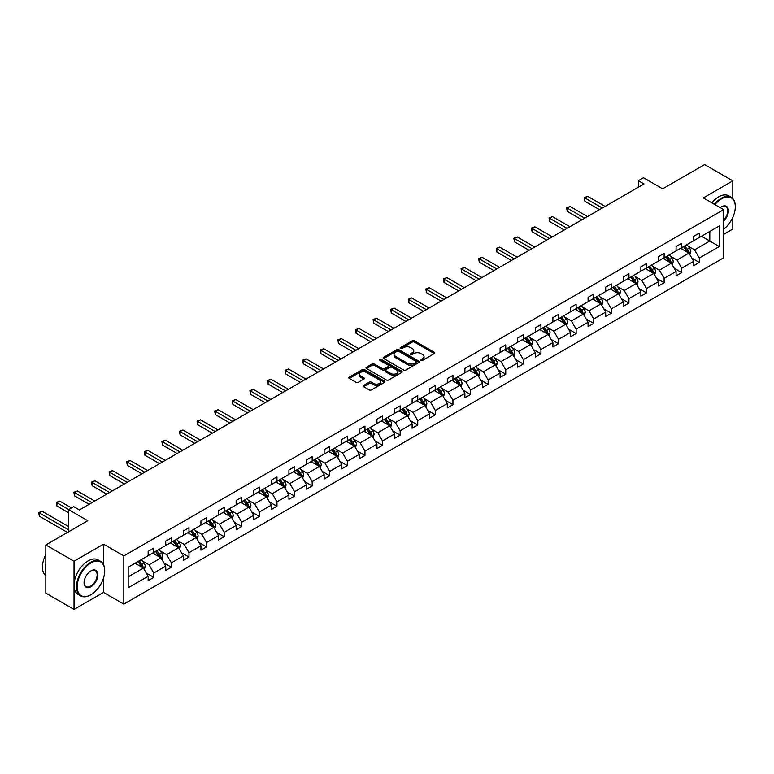 <?xml version="1.0" encoding="UTF-8"?>
<svg xmlns="http://www.w3.org/2000/svg" width="774" height="774" viewBox="0 0 774 774"><rect width="100%" height="100%" fill="white"/><g stroke="black" fill="none" stroke-linecap="round" stroke-linejoin="round"><path stroke-width="1.16" d="M421.056 360.384A1.093 0.629 0 0 0 422.604 360.384L434.369 353.592A1.567 0.9 0 0 0 434.824 352.954A1.567 0.9 0 0 0 434.369 352.315L414.438 340.802A1.567 0.9 0 0 0 412.223 340.802L400.458 347.594A1.093 0.629 0 0 0 402.006 348.493L403.535 347.613A5.012 2.893 0 0 1 410.617 347.613L412.281 348.571A5.012 2.893 0 0 1 413.751 350.612A5.012 2.893 0 0 1 412.281 352.663L410.752 353.544A1.093 0.629 0 0 0 412.31 354.434L413.829 353.554A5.012 2.893 0 0 1 420.911 353.554L422.575 354.511A5.012 2.893 0 0 1 424.046 356.562A5.012 2.893 0 0 1 422.575 358.604L421.056 359.484A1.093 0.629 0 0 0 421.056 360.384L421.056 359.484M732.814 198.608L732.814 180.874L704.621 164.591L662.65 188.817L643.475 177.739L638.347 180.71L638.347 187.221M723.622 234.377L732.814 229.065L732.814 217.33M103.532 564.614L103.532 544.19L74.033 561.218L74.033 609.409L45.83 593.126L45.83 544.935L87.791 520.709L68.615 509.64L68.615 531.777M74.033 561.218L45.83 544.935M363.616 385.423A1.567 0.9 0 0 0 363.151 386.062A1.567 0.9 0 0 0 363.616 386.7L369.208 389.932A1.567 0.9 0 0 0 371.423 389.932L384.484 382.385A1.567 0.9 0 0 0 384.949 381.746A1.567 0.9 0 0 0 384.484 381.108L364.554 369.604A1.567 0.9 0 0 0 362.338 369.604L349.277 377.151A1.567 0.9 0 0 0 348.813 377.789A1.567 0.9 0 0 0 349.277 378.428L356.03 382.327A1.567 0.9 0 0 0 358.246 382.327L363.838 379.096A1.567 0.9 0 0 0 364.293 378.457A1.567 0.9 0 0 0 363.838 377.818L360.491 375.883A4.189 2.419 0 0 1 359.262 374.171A4.189 2.419 0 0 1 361.845 371.936A4.189 2.419 0 0 1 366.412 372.468L379.531 380.044A4.189 2.419 0 0 1 380.76 381.746A4.189 2.419 0 0 1 378.176 383.981A4.189 2.419 0 0 1 373.61 383.459L371.423 382.201A1.567 0.9 0 0 0 369.208 382.201L363.616 385.423L363.616 386.7L369.208 383.498L369.208 382.201M68.615 509.64L73.753 506.67L79.393 509.931L643.987 183.96L638.347 180.71M103.532 544.19L123.83 555.906L723.622 209.628L723.622 257.819L123.83 604.107L123.83 555.906M732.814 180.874L703.324 197.902L723.622 209.628M403.641 370.049A1.567 0.9 0 0 0 405.857 370.049L418.918 362.503A1.567 0.9 0 0 0 419.382 361.864A1.567 0.9 0 0 0 418.918 361.226L398.987 349.722A1.567 0.9 0 0 0 396.781 349.722L383.711 357.269A1.567 0.9 0 0 0 383.256 357.907A1.567 0.9 0 0 0 383.711 358.546L403.641 370.049M380.334 360.616A1.093 0.629 0 0 1 381.437 360.771L401.687 372.458L388.635 379.995A1.567 0.9 0 0 1 386.419 379.995L366.489 368.482L366.489 367.205A1.567 0.9 0 0 0 366.034 367.844A1.567 0.9 0 0 0 366.489 368.482M366.489 367.205L372.081 363.974A1.567 0.9 0 0 1 374.297 363.974L382.385 368.647A1.567 0.9 0 0 0 384.601 368.647L388.306 366.499A1.567 0.9 0 0 0 388.761 365.86A1.567 0.9 0 0 0 388.306 365.222L379.889 360.365A1.093 0.629 0 0 1 381.437 359.475L401.706 371.172A1.567 0.9 0 0 1 402.161 371.81A1.567 0.9 0 0 1 401.706 372.449L401.706 371.172M128.174 567.207L148.144 555.684L148.144 551.32L153.784 548.06L153.784 552.423L165.742 545.525L165.742 541.161L171.383 537.901L171.383 542.264L183.341 535.366L183.341 530.993L188.982 527.742L188.982 532.106L200.94 525.198L200.94 520.834L206.581 517.583L206.581 521.947L218.539 515.039L218.539 510.676L224.179 507.425L224.179 511.788L236.138 504.88L236.138 500.517L241.778 497.266L241.778 501.629L253.727 494.721L253.727 490.358L259.367 487.098L259.367 491.461L271.326 484.563L271.326 480.199L276.966 476.939L276.966 481.302L288.925 474.404L288.925 470.041L294.565 466.78L294.565 471.143L306.523 464.245L306.523 459.882L312.164 456.621L312.164 460.985L324.122 454.086L324.122 449.713L329.763 446.463L329.763 450.826L341.721 443.918L341.721 439.555L347.362 436.304L347.362 440.667L359.32 433.759L359.32 429.396L364.96 426.145L364.96 430.508L376.919 423.601L376.919 419.237L382.559 415.986L382.559 420.35L394.517 413.442L394.517 409.078L400.158 405.818L400.158 410.181L412.107 403.283L412.107 398.92L417.747 395.659L417.747 400.023L429.705 393.124L429.705 388.761L435.346 385.5L435.346 389.864L447.304 382.966L447.304 378.602L452.945 375.342L452.945 379.705L464.903 372.807L464.903 368.434L470.544 365.183L470.544 369.546L482.502 362.638L482.502 358.275L488.142 355.024L488.142 359.388L500.101 352.48L500.101 348.116L505.741 344.865L505.741 349.229L517.7 342.321L517.7 337.957L523.34 334.707L523.34 339.07L535.298 332.162L535.298 327.799L540.939 324.538L540.939 328.902L552.897 322.003L552.897 317.64L558.528 314.379L558.528 318.743L570.486 311.845L570.486 307.481L576.127 304.221L576.127 308.584L588.085 301.686L588.085 297.322L593.726 294.062L593.726 298.425L605.684 291.517L605.684 287.154L611.325 283.903L611.325 288.267L623.283 281.359L623.283 276.995L628.923 273.744L628.923 278.108L640.882 271.2L640.882 266.837L646.522 263.586L646.522 267.949L658.481 261.041L658.481 256.678L664.121 253.427L664.121 257.79L676.079 250.882L676.079 246.519L681.72 243.259L681.72 247.622L693.678 240.724L693.678 236.36L699.319 233.1L699.319 237.463L719.278 225.94L719.278 246.519L699.319 258.042L699.319 262.415L693.678 265.666L693.678 261.302L681.72 268.21L681.72 272.574L676.079 275.825L676.079 271.461L664.121 278.369L664.121 282.733L658.481 285.983L658.481 281.62L646.522 288.528L646.522 292.891L640.882 296.142L640.882 291.779L628.923 298.687L628.923 303.05L623.283 306.311L623.283 301.947L611.325 308.845L611.325 313.209L605.684 316.469L605.684 312.106L593.726 319.004L593.726 323.368L588.085 326.628L588.085 322.265L576.127 329.163L576.127 333.526L570.486 336.787L570.486 332.423L558.528 339.331L558.528 343.695L552.897 346.946L552.897 342.582L540.939 349.49L540.939 353.853L535.298 357.104L535.298 352.741L523.34 359.649L523.34 364.012L517.7 367.263L517.7 362.9L505.741 369.808L505.741 374.171L500.101 377.422L500.101 373.058L488.142 379.966L488.142 384.33L482.502 387.59L482.502 383.227L470.544 390.125L470.544 394.488L464.903 397.749L464.903 393.386L452.945 400.284L452.945 404.647L447.304 407.908L447.304 403.544L435.346 410.443L435.346 414.806L429.705 418.066L429.705 413.703L417.747 420.611L417.747 424.974L412.107 428.225L412.107 423.862L400.158 430.77L400.158 435.133L394.517 438.384L394.517 434.021L382.559 440.928L382.559 445.292L376.919 448.543L376.919 444.179L364.96 451.087L364.96 455.451L359.32 458.701L359.32 454.338L347.362 461.246L347.362 465.609L341.721 468.87L341.721 464.506L329.763 471.405L329.763 475.768L324.122 479.029L324.122 474.665L312.164 481.563L312.164 485.927L306.523 489.187L306.523 484.824L294.565 491.722L294.565 496.086L288.925 499.346L288.925 494.983L276.966 501.891L276.966 506.254L271.326 509.505L271.326 505.141L259.367 512.049L259.367 516.413L253.727 519.664L253.727 515.3L241.778 522.208L241.778 526.572L236.138 529.822L236.138 525.459L224.179 532.367L224.179 536.73L218.539 539.981L218.539 535.618L206.581 542.526L206.581 546.889L200.94 550.15L200.94 545.786L188.982 552.684L188.982 557.048L183.341 560.308L183.341 555.945L171.383 562.843L171.383 567.207L165.742 570.467L165.742 566.104L153.784 573.002L153.784 577.365L148.144 580.626L148.144 576.262L128.174 587.785L128.174 567.207M152.652 553.081L161.002 557.899L149.043 564.797L142.522 561.034M149.043 564.797L153.784 573.002M161.002 557.899L165.742 566.104M148.144 554.639L149.043 555.161L153.784 552.423M170.251 542.913L178.601 547.74L166.642 554.639L160.112 550.865M166.642 554.639L171.383 562.843M178.601 547.74L183.341 555.945M165.742 544.48L166.642 545.002L171.383 542.264M187.85 532.754L196.199 537.572L184.241 544.48L177.71 540.707M184.241 544.48L188.982 552.684M196.199 537.572L200.94 545.786M183.341 534.321L184.241 534.844L188.982 532.106M205.449 522.595L213.798 527.413L201.84 534.321L195.309 530.548M201.84 534.321L206.581 542.526M213.798 527.413L218.539 535.618M200.94 524.162L201.84 524.685L206.581 521.947M223.047 512.436L231.397 517.255L219.439 524.162L212.908 520.389M219.439 524.162L224.179 532.367M231.397 517.255L236.138 525.459M218.539 514.004L219.439 514.516L224.179 511.788M240.646 502.278L248.996 507.096L237.037 514.004L230.507 510.23M237.037 514.004L241.778 522.208M248.996 507.096L253.727 515.3M236.138 503.835L237.037 504.358L241.778 501.629M258.245 492.119L266.595 496.937L254.636 503.835L248.106 500.072M254.636 503.835L259.367 512.049M266.595 496.937L271.326 505.141M253.727 493.677L254.636 494.199L259.367 491.461M275.844 481.96L284.184 486.778L272.235 493.677L265.705 489.913M272.235 493.677L276.966 501.891M284.184 486.778L288.925 494.983M271.326 483.518L272.235 484.04L276.966 481.302M293.443 471.801L301.783 476.62L289.824 483.518L283.303 479.754M289.824 483.518L294.565 491.722M301.783 476.62L306.523 484.824M288.925 473.359L289.824 473.882L294.565 471.143M311.032 461.633L319.381 466.461L307.423 473.359L300.902 469.586M307.423 473.359L312.164 481.563M319.381 466.461L324.122 474.665M306.523 463.2L307.423 463.723L312.164 460.985M328.631 451.474L336.98 456.292L325.022 463.2L318.491 459.427M325.022 463.2L329.763 471.405M336.98 456.292L341.721 464.506M324.122 453.042L325.022 453.564L329.763 450.826M346.23 441.315L354.579 446.134L342.621 453.042L336.09 449.268M342.621 453.042L347.362 461.246M354.579 446.134L359.32 454.338M341.721 442.883L342.621 443.405L347.362 440.667M363.828 431.157L372.178 435.975L360.22 442.883L353.689 439.11M360.22 442.883L364.96 451.087M372.178 435.975L376.919 444.179M359.32 432.724L360.22 433.237L364.96 430.508M381.427 420.998L389.777 425.816L377.818 432.724L371.288 428.951M377.818 432.724L382.559 440.928M389.777 425.816L394.517 434.021M376.919 422.556L377.818 423.078L382.559 420.35M399.026 410.839L407.376 415.657L395.417 422.556L388.887 418.792M395.417 422.556L400.158 430.77M407.376 415.657L412.107 423.862M394.517 412.397L395.417 412.919L400.158 410.181M416.625 400.68L424.974 405.499L413.016 412.397L406.485 408.633M413.016 412.397L417.747 420.611M424.974 405.499L429.705 413.703M412.107 402.238L413.016 402.761L417.747 400.023M434.224 390.522L442.564 395.34L430.615 402.238L424.084 398.475M430.615 402.238L435.346 410.443M442.564 395.34L447.304 403.544M429.705 392.079L430.615 392.602L435.346 389.864M451.822 380.353L460.162 385.181L448.204 392.079L441.683 388.306M448.204 392.079L452.945 400.284M460.162 385.181L464.903 393.386M447.304 381.921L448.204 382.443L452.945 379.705M469.412 370.195L477.761 375.013L465.803 381.921L459.272 378.147M465.803 381.921L470.544 390.125M477.761 375.013L482.502 383.227M464.903 371.762L465.803 372.284L470.544 369.546M487.01 360.036L495.36 364.854L483.402 371.762L476.871 367.989M483.402 371.762L488.142 379.966M495.36 364.854L500.101 373.058M482.502 361.603L483.402 362.126L488.142 359.388M504.609 349.877L512.959 354.695L501.001 361.603L494.47 357.83M501.001 361.603L505.741 369.808M512.959 354.695L517.7 362.9M500.101 351.444L501.001 351.957L505.741 349.229M522.208 339.718L530.558 344.536L518.599 351.444L512.069 347.671M518.599 351.444L523.34 359.649M530.558 344.536L535.298 352.741M517.7 341.276L518.599 341.798L523.34 339.07M539.807 329.56L548.156 334.378L536.198 341.276L529.668 337.512M536.198 341.276L540.939 349.49M548.156 334.378L552.897 342.582M535.298 331.117L536.198 331.64L540.939 328.902M557.406 319.401L565.755 324.219L553.797 331.117L547.266 327.354M553.797 331.117L558.528 339.331M565.755 324.219L570.486 332.423M552.897 320.958L553.797 321.481L558.528 318.743M575.005 309.232L583.354 314.06L571.396 320.958L564.865 317.195M571.396 320.958L576.127 329.163M583.354 314.06L588.085 322.265M570.486 310.8L571.396 311.322L576.127 308.584M592.603 299.074L600.943 303.901L588.995 310.8L582.464 307.026M588.995 310.8L593.726 319.004M600.943 303.901L605.684 312.106M588.085 300.641L588.995 301.163L593.726 298.425M610.202 288.915L618.542 293.733L606.584 300.641L600.063 296.868M606.584 300.641L611.325 308.845M618.542 293.733L623.283 301.947M605.684 290.482L606.584 291.005L611.325 288.267M627.791 278.756L636.141 283.574L624.183 290.482L617.652 286.709M624.183 290.482L628.923 298.687M636.141 283.574L640.882 291.779M623.283 280.323L624.183 280.846L628.923 278.108M645.39 268.597L653.74 273.416L641.781 280.323L635.251 276.55M641.781 280.323L646.522 288.528M653.74 273.416L658.481 281.62M640.882 270.165L641.781 270.677L646.522 267.949M662.989 258.439L671.339 263.257L659.38 270.165L652.85 266.391M659.38 270.165L664.121 278.369M671.339 263.257L676.079 271.461M658.481 259.996L659.38 260.519L664.121 257.79M680.588 248.28L688.937 253.098L676.979 259.996L670.448 256.233M676.979 259.996L681.72 268.21M688.937 253.098L693.678 261.302M676.079 249.838L676.979 250.36L681.72 247.622M701.457 236.225L709.806 241.053L694.578 249.838L688.047 246.074M694.578 249.838L699.319 258.042M719.278 246.519L709.806 241.053L709.806 231.407L719.278 225.94M74.033 609.409L103.532 592.381L123.83 604.107M693.678 239.679L694.578 240.201L699.319 237.463M128.174 576.853L143.403 568.058L135.063 563.24M143.403 568.058L148.144 576.262M691.811 258.081L699.319 262.415M674.212 268.239L681.72 272.574M656.613 278.398L664.121 282.733M639.024 288.557L646.522 292.891M621.425 298.716L628.923 303.05M603.826 308.884L611.325 313.209M586.228 319.043L593.726 323.368M568.629 329.202L576.127 333.526M551.03 339.36L558.528 343.695M533.431 349.519L540.939 353.853M515.832 359.678L523.34 364.012M498.233 369.837L505.741 374.171M480.644 379.995L488.142 384.33M463.046 390.164L470.544 394.488M445.447 400.322L452.945 404.647M427.848 410.481L435.346 414.806M410.249 420.64L417.747 424.974M392.65 430.799L400.158 435.133M375.051 440.957L382.559 445.292M357.453 451.116L364.96 455.451M339.854 461.275L347.362 465.609M322.265 471.443L329.763 475.768M304.666 481.602L312.164 485.927M287.067 491.761L294.565 496.086M269.468 501.92L276.966 506.254M251.869 512.078L259.367 516.413M234.27 522.237L241.778 526.572M216.672 532.396L224.179 536.73M199.073 542.555L206.581 546.889M181.474 552.723L188.982 557.048M163.885 562.882L171.383 567.207M146.286 573.041L153.784 577.365M103.532 592.381L103.532 577.994M421.491 360.539L422.575 359.91A5.012 2.893 0 0 0 424.046 357.869L424.046 356.562M413.751 350.612L413.751 351.918A5.012 2.893 0 0 1 412.281 353.96L411.197 354.589M434.349 353.602L414.438 342.108A1.567 0.9 0 0 0 412.223 342.108L400.893 348.648M418.898 362.522L398.987 351.028A1.567 0.9 0 0 0 396.781 351.028L383.73 358.556L383.711 357.269M416.151 362.319A1.093 0.629 0 0 0 416.151 361.419L398.658 351.319A1.093 0.629 0 0 0 397.11 351.319L395.504 352.247A5.012 2.893 0 0 0 394.034 354.289A5.012 2.893 0 0 0 395.504 356.34L407.463 363.238A5.012 2.893 0 0 0 414.545 363.238L416.151 362.319L416.151 363.616A1.093 0.629 0 0 0 416.48 363.17L416.48 361.864M394.034 354.289L394.034 355.595A5.012 2.893 0 0 0 395.504 357.636L395.504 356.34M416.151 363.616L414.545 364.544A5.012 2.893 0 0 1 407.463 364.544L395.504 357.636M366.518 368.492L372.081 365.28L372.081 363.974M388.761 365.86L388.761 367.166A1.567 0.9 0 0 1 388.306 367.805L384.601 369.943A1.567 0.9 0 0 1 382.385 369.943L374.297 365.28A1.567 0.9 0 0 0 372.081 365.28M390.773 373.484A4.189 2.419 0 0 0 395.34 374.006A4.189 2.419 0 0 0 397.923 371.772A4.189 2.419 0 0 0 396.694 370.069L392.07 367.398A1.567 0.9 0 0 0 389.854 367.398L386.149 369.537A1.567 0.9 0 0 0 385.684 370.175A1.567 0.9 0 0 0 386.149 370.814L390.773 373.484L390.773 374.79A4.189 2.419 0 0 0 395.34 375.313A4.189 2.419 0 0 0 397.923 373.078L397.923 371.772M385.684 370.175L385.684 371.481A1.567 0.9 0 0 0 386.149 372.12L386.149 370.814M390.773 374.79L386.149 372.12M380.76 381.746L380.76 383.053A4.189 2.419 0 0 1 378.176 385.288A4.189 2.419 0 0 1 373.61 384.765L371.423 383.498A1.567 0.9 0 0 0 369.208 383.498M359.262 374.171L359.262 375.477A4.189 2.419 0 0 0 360.491 377.19L360.491 375.883M363.838 377.818L363.838 379.096L360.491 377.19M384.484 381.108L384.484 382.385L364.554 370.901A1.567 0.9 0 0 0 362.338 370.901L349.297 378.438M689.798 254.578L690.834 251.589A4.228 2.438 -120 0 0 689.479 247.99L686.954 244.603M682.407 249.325L681.314 247.864M605.123 206.397L587.669 196.325L584.854 197.951L584.854 201.211L599.482 209.657M688.309 252.74L688.55 251.763A4.228 2.438 -120 0 0 687.341 249.228L684.806 245.842M683.752 246.451L686.538 250.176A2.158 1.248 60 0 1 686.925 250.824L688.55 251.763M683.452 246.625L685.987 250.002A4.228 2.438 60 0 1 687.041 252.005M584.854 201.211L584.235 197.593L602.298 208.032M584.235 197.593L587.669 196.325M723.622 229.239A19.466 11.233 120 0 0 735.3 206.793A19.466 11.233 120 0 0 721.542 198.841A19.466 11.233 120 0 0 714.934 204.607M714.344 204.268A19.94 11.513 -60 0 1 721.204 198.26A19.94 11.513 -60 0 1 731.169 197.273A19.94 11.513 -60 0 1 735.3 206.397A19.94 11.513 -60 0 1 735.3 206.6M720.246 207.674A9.733 5.621 -60 0 1 721.542 206.793L721.542 206.793A9.733 5.621 -60 0 1 728.334 209.59A9.733 5.621 -60 0 1 723.622 221.103M711.867 202.836A19.94 11.513 -60 0 1 718.717 196.828A19.94 11.513 -60 0 1 728.692 195.841L731.169 197.273M723.622 220.155A9.249 5.341 120 0 0 725.828 206.532A9.249 5.341 120 0 0 721.368 206.89M90.616 594.887L90.955 594.693A19.466 11.233 120 0 0 104.713 570.854A19.466 11.233 120 0 0 90.955 562.911A19.466 11.233 120 0 0 77.187 586.75A19.466 11.233 120 0 0 90.955 594.693L90.616 594.887A19.94 11.513 -60 0 1 80.641 595.874A19.94 11.513 -60 0 1 77.584 579.9A19.94 11.513 -60 0 1 90.616 562.321A19.94 11.513 -60 0 1 100.581 561.334A19.94 11.513 -60 0 1 104.713 570.467A19.94 11.513 -60 0 1 104.713 570.661M90.955 586.75A9.733 5.621 -60 0 1 84.066 582.774A9.733 5.621 -60 0 1 90.955 570.854L90.955 570.854A9.733 5.621 -60 0 1 97.834 574.83A9.733 5.621 -60 0 1 90.955 586.75M84.076 582.58A9.249 5.341 120 0 0 85.991 586.624A9.249 5.341 120 0 0 90.616 586.16A9.249 5.341 120 0 0 96.653 578.004A9.249 5.341 120 0 0 95.241 570.593A9.249 5.341 120 0 0 90.781 570.96M80.641 595.874L78.164 594.442A19.94 11.513 -60 0 1 75.107 578.468A19.94 11.513 -60 0 1 88.13 560.889A19.94 11.513 -60 0 1 98.105 559.902L100.581 561.334M45.83 572.944A19.94 11.513 -60 0 1 45.83 563.82M45.83 575.711A19.94 11.513 -60 0 1 45.83 554.542M672.2 264.737L673.235 261.747A4.228 2.438 -120 0 0 671.88 258.148L669.355 254.762M664.808 259.483L663.715 258.023M587.524 216.556L570.07 206.484L567.255 208.109L567.255 211.37L581.884 219.816M670.719 262.899L670.952 261.922A4.228 2.438 -120 0 0 669.742 259.387L667.207 256.001M666.153 256.61L668.939 260.335A2.158 1.248 60 0 1 669.326 260.993L670.952 261.922M665.853 256.784L668.388 260.161A4.228 2.438 60 0 1 669.442 262.163M567.255 211.37L566.636 207.751L584.699 218.191M566.636 207.751L570.07 206.484M654.601 274.905L655.636 271.906A4.228 2.438 -120 0 0 654.291 268.307L651.756 264.921M647.209 269.652L646.116 268.181M569.925 226.724L552.472 216.643L549.656 218.278L549.656 221.528L564.285 229.975M653.121 273.058L653.353 272.09A4.228 2.438 -120 0 0 652.143 269.546L649.609 266.159M648.554 266.778L651.34 270.494A2.158 1.248 60 0 1 651.727 271.152L653.353 272.09M648.254 266.943L650.789 270.329A4.228 2.438 60 0 1 651.843 272.322M549.656 221.528L549.037 217.92L567.11 228.349M549.037 217.92L552.472 216.643M637.002 285.064L638.037 282.065A4.228 2.438 -120 0 0 636.692 278.466L634.158 275.089M629.61 279.811L628.517 278.34M552.326 236.883L534.873 226.801L532.057 228.436L532.057 231.687L546.686 240.133M635.522 283.216L635.754 282.249A4.228 2.438 -120 0 0 634.545 279.704L632.01 276.318M630.955 276.937L633.742 280.652A2.158 1.248 60 0 1 634.129 281.31L635.754 282.249M630.655 277.102L633.19 280.488A4.228 2.438 60 0 1 634.245 282.481M532.057 231.687L531.438 228.078L549.511 238.508M531.438 228.078L534.873 226.801M619.403 295.223L620.438 292.224A4.228 2.438 -120 0 0 619.094 288.625L616.559 285.248M612.021 289.969L610.918 288.499M534.728 247.041L517.284 236.96L514.458 238.595L514.458 241.846L529.087 250.292M617.923 293.375L618.155 292.408A4.228 2.438 -120 0 0 616.946 289.863L614.411 286.486M613.356 287.096L616.143 290.811A2.158 1.248 60 0 1 616.539 291.469L618.155 292.408M613.066 287.26L615.591 290.647A4.228 2.438 60 0 1 616.646 292.64M514.458 241.846L513.839 238.237L531.912 248.667M513.839 238.237L517.284 236.96M601.804 305.382L602.84 302.382A4.228 2.438 -120 0 0 601.495 298.783L598.96 295.407M594.422 300.128L593.319 298.658M517.129 257.2L499.685 247.129L496.86 248.754L496.86 252.005L511.488 260.461M600.324 303.534L600.556 302.566A4.228 2.438 -120 0 0 599.347 300.022L596.822 296.645M595.757 297.255L598.544 300.97A2.158 1.248 60 0 1 598.941 301.628L600.556 302.566M595.467 297.419L597.992 300.805A4.228 2.438 60 0 1 599.047 302.798M496.86 252.005L496.24 248.396L514.313 258.826M496.24 248.396L499.685 247.129M584.206 315.54L585.241 312.541A4.228 2.438 -120 0 0 583.896 308.942L581.361 305.566M576.824 310.287L575.721 308.826M499.54 267.359L482.086 257.287L479.261 258.913L479.261 262.173L493.899 270.619M582.725 313.693L582.967 312.725A4.228 2.438 -120 0 0 581.748 310.181L579.223 306.804M578.159 307.413L580.945 311.138A2.158 1.248 60 0 1 581.342 311.787L582.967 312.725M577.868 307.588L580.403 310.964A4.228 2.438 60 0 1 581.448 312.957M479.261 262.173L478.642 258.555L496.714 268.984M478.642 258.555L482.086 257.287M566.607 325.699L567.652 322.71A4.228 2.438 -120 0 0 566.297 319.101L563.762 315.724M559.225 320.446L558.122 318.985M481.941 277.518L464.487 267.446L461.662 269.071L461.662 272.332L476.3 280.778M565.126 323.861L565.368 322.884A4.228 2.438 -120 0 0 564.159 320.339L561.624 316.963M560.56 317.572L563.346 321.297A2.158 1.248 60 0 1 563.743 321.945L565.368 322.884M560.27 317.746L562.804 321.123A4.228 2.438 60 0 1 563.859 323.126M461.662 272.332L461.043 268.713L479.116 279.153M461.043 268.713L464.487 267.446M549.008 335.858L550.053 332.868A4.228 2.438 -120 0 0 548.698 329.269L546.163 325.883M541.626 330.604L540.523 329.144M464.342 287.676L446.888 277.605L444.073 279.23L444.073 282.491L458.701 290.937M547.528 334.02L547.769 333.043A4.228 2.438 -120 0 0 546.56 330.508L544.025 327.121M542.961 327.731L545.757 331.456A2.158 1.248 60 0 1 546.144 332.104L547.769 333.043M542.671 327.905L545.206 331.282A4.228 2.438 60 0 1 546.26 333.284M444.073 282.491L443.444 278.872L461.517 289.312M443.444 278.872L446.888 277.605M531.419 346.026L532.454 343.027A4.228 2.438 -120 0 0 531.099 339.428L528.574 336.042M524.027 340.763L522.934 339.302M446.743 297.835L429.289 287.764L426.474 289.389L426.474 292.649L441.103 301.096M529.929 344.178L530.171 343.201A4.228 2.438 -120 0 0 528.961 340.666L526.426 337.28M525.372 337.89L528.158 341.615A2.158 1.248 60 0 1 528.545 342.272L530.171 343.201M525.072 338.064L527.607 341.44A4.228 2.438 60 0 1 528.661 343.443M426.474 292.649L425.855 289.031L443.918 299.47M425.855 289.031L429.289 287.764M513.82 356.185L514.855 353.186A4.228 2.438 -120 0 0 513.501 349.587L510.975 346.201M506.428 350.932L505.335 349.461M429.144 308.004L411.691 297.922L408.875 299.557L408.875 302.808L423.504 311.254M512.34 354.337L512.572 353.37A4.228 2.438 -120 0 0 511.362 350.825L508.828 347.439M507.773 348.058L510.559 351.773A2.158 1.248 60 0 1 510.946 352.431L512.572 353.37M507.473 348.223L510.008 351.609A4.228 2.438 60 0 1 511.063 353.602M408.875 302.808L408.256 299.199L426.319 309.629M408.256 299.199L411.691 297.922M496.221 366.344L497.256 363.345A4.228 2.438 -120 0 0 495.911 359.746L493.377 356.369M488.829 361.09L487.736 359.62M411.545 318.162L394.092 308.081L391.276 309.716L391.276 312.967L405.905 321.413M494.741 364.496L494.973 363.528A4.228 2.438 -120 0 0 493.764 360.984L491.229 357.598M490.174 358.217L492.961 361.932A2.158 1.248 60 0 1 493.348 362.59L494.973 363.528M489.874 358.381L492.409 361.768A4.228 2.438 60 0 1 493.464 363.761M391.276 312.967L390.657 309.358L408.73 319.788M390.657 309.358L394.092 308.081M478.622 376.503L479.657 373.503A4.228 2.438 -120 0 0 478.313 369.904L475.778 366.528M471.231 371.249L470.137 369.779M393.947 328.321L376.493 318.24L373.678 319.875L373.678 323.126L388.306 331.572M477.142 374.655L477.374 373.687A4.228 2.438 -120 0 0 476.165 371.143L473.63 367.766M472.575 368.376L475.362 372.091A2.158 1.248 60 0 1 475.749 372.749L477.374 373.687M472.275 368.54L474.81 371.926A4.228 2.438 60 0 1 475.865 373.919M373.678 323.126L373.058 319.517L391.131 329.947M373.058 319.517L376.493 318.24M461.023 386.661L462.059 383.662A4.228 2.438 -120 0 0 460.714 380.063L458.179 376.686M453.641 381.408L452.538 379.937M376.348 338.48L358.904 328.408L356.079 330.034L356.079 333.284L370.707 341.74M459.543 384.813L459.775 383.846A4.228 2.438 -120 0 0 458.566 381.301L456.031 377.925M454.977 378.534L457.763 382.25A2.158 1.248 60 0 1 458.16 382.907L459.775 383.846M454.686 378.699L457.211 382.085A4.228 2.438 60 0 1 458.266 384.078M356.079 333.284L355.459 329.676L373.532 340.105M355.459 329.676L358.904 328.408M443.425 396.82L444.46 393.821A4.228 2.438 -120 0 0 443.115 390.222L440.58 386.845M436.043 391.567L434.94 390.106M358.749 348.639L341.305 338.567L338.48 340.192L338.48 343.453L353.108 351.899M441.944 394.972L442.177 394.005A4.228 2.438 -120 0 0 440.967 391.46L438.442 388.084M437.378 388.693L440.164 392.418A2.158 1.248 60 0 1 440.561 393.066L442.177 394.005M437.087 388.867L439.613 392.244A4.228 2.438 60 0 1 440.667 394.237M338.48 343.453L337.861 339.834L355.934 350.264M337.861 339.834L341.305 338.567M425.826 406.979L426.861 403.989A4.228 2.438 -120 0 0 425.516 400.381L422.981 397.004M418.444 401.725L417.341 400.264M341.16 358.797L323.706 348.726L320.881 350.351L320.881 353.612L335.519 362.058M424.346 405.141L424.587 404.163A4.228 2.438 -120 0 0 423.368 401.619L420.843 398.242M419.779 398.852L422.565 402.577A2.158 1.248 60 0 1 422.962 403.225L424.587 404.163M419.489 399.026L422.024 402.403A4.228 2.438 60 0 1 423.068 404.405M320.881 353.612L320.262 349.993L338.335 360.432M320.262 349.993L323.706 348.726M408.227 417.138L409.272 414.148A4.228 2.438 -120 0 0 407.917 410.549L405.382 407.163M400.845 411.884L399.742 410.423M323.561 368.956L306.107 358.884L303.282 360.51L303.282 363.77L317.921 372.217M406.747 415.299L406.989 414.322A4.228 2.438 -120 0 0 405.779 411.787L403.244 408.401M402.18 409.011L404.966 412.736A2.158 1.248 60 0 1 405.363 413.384L406.989 414.322M401.89 409.185L404.425 412.561A4.228 2.438 60 0 1 405.479 414.564M303.282 363.77L302.663 360.152L320.736 370.591M302.663 360.152L306.107 358.884M390.628 427.306L391.673 424.307A4.228 2.438 -120 0 0 390.319 420.708L387.784 417.321M383.246 422.043L382.143 420.582M305.962 379.115L288.508 369.043L285.693 370.669L285.693 373.929L300.322 382.375M389.148 425.458L389.39 424.481A4.228 2.438 -120 0 0 388.18 421.946L385.646 418.56M384.581 419.169L387.377 422.894A2.158 1.248 60 0 1 387.764 423.552L389.39 424.481M384.291 419.344L386.826 422.72A4.228 2.438 60 0 1 387.88 424.723M285.693 373.929L285.064 370.311L303.137 380.75M285.064 370.311L288.508 369.043M373.039 437.465L374.074 434.466A4.228 2.438 -120 0 0 372.72 430.866L370.195 427.48M365.647 432.211L364.554 430.741M288.363 389.283L270.91 379.202L268.094 380.837L268.094 384.088L282.723 392.534M371.549 435.617L371.791 434.649A4.228 2.438 -120 0 0 370.582 432.105L368.047 428.719M366.992 429.338L369.779 433.053A2.158 1.248 60 0 1 370.166 433.711L371.791 434.649M366.692 429.502L369.227 432.889A4.228 2.438 60 0 1 370.282 434.882M268.094 384.088L267.475 380.479L285.538 390.909M267.475 380.479L270.91 379.202M355.44 447.624L356.475 444.624A4.228 2.438 -120 0 0 355.121 441.025L352.596 437.649M348.048 442.37L346.955 440.899M270.765 399.442L253.311 389.361L250.495 390.996L250.495 394.247L265.124 402.693M353.96 445.776L354.192 444.808A4.228 2.438 -120 0 0 352.983 442.264L350.448 438.877M349.393 439.497L352.18 443.212A2.158 1.248 60 0 1 352.567 443.87L354.192 444.808M349.093 439.661L351.628 443.047A4.228 2.438 60 0 1 352.683 445.04M250.495 394.247L249.876 390.638L267.939 401.067M249.876 390.638L253.311 389.361M337.841 457.782L338.877 454.783A4.228 2.438 -120 0 0 337.532 451.184L334.997 447.807M330.45 452.529L329.356 451.058M253.166 409.601L235.712 399.519L232.897 401.155L232.897 404.405L247.525 412.852M336.361 455.934L336.593 454.967A4.228 2.438 -120 0 0 335.384 452.422L332.849 449.046M331.794 449.655L334.581 453.371A2.158 1.248 60 0 1 334.968 454.028L336.593 454.967M331.495 449.82L334.029 453.206A4.228 2.438 60 0 1 335.084 455.199M232.897 404.405L232.277 400.797L250.35 411.226M232.277 400.797L235.712 399.519M320.243 467.941L321.278 464.942A4.228 2.438 -120 0 0 319.933 461.343L317.398 457.966M312.851 462.688L311.758 461.217M235.567 419.76L218.123 409.688L215.298 411.313L215.298 414.564L229.926 423.02M318.762 466.093L318.994 465.126A4.228 2.438 -120 0 0 317.785 462.581L315.25 459.205M314.196 459.814L316.982 463.529A2.158 1.248 60 0 1 317.369 464.187L318.994 465.126M313.896 459.979L316.431 463.365A4.228 2.438 60 0 1 317.485 465.358M215.298 414.564L214.679 410.955L232.751 421.385M214.679 410.955L218.123 409.688M302.644 478.1L303.679 475.101A4.228 2.438 -120 0 0 302.334 471.501L299.799 468.125M295.262 472.846L294.159 471.385M217.968 429.918L200.524 419.847L197.699 421.472L197.699 424.733L212.328 433.179M301.163 476.252L301.396 475.284A4.228 2.438 -120 0 0 300.186 472.74L297.651 469.363M296.597 469.973L299.383 473.698A2.158 1.248 60 0 1 299.78 474.346L301.396 475.284M296.307 470.147L298.832 473.524A4.228 2.438 60 0 1 299.886 475.517M197.699 424.733L197.08 421.114L215.153 431.544M197.08 421.114L200.524 419.847M285.045 488.259L286.08 485.269A4.228 2.438 -120 0 0 284.735 481.66L282.2 478.284M277.663 483.005L276.56 481.544M200.369 440.077L182.925 430.005L180.1 431.631L180.1 434.891L194.729 443.338M283.565 486.42L283.797 485.443A4.228 2.438 -120 0 0 282.587 482.899L280.062 479.522M278.998 480.132L281.784 483.856A2.158 1.248 60 0 1 282.181 484.505L283.797 485.443M278.708 480.306L281.233 483.682A4.228 2.438 60 0 1 282.287 485.685M180.1 434.891L179.481 431.273L197.554 441.712M179.481 431.273L182.925 430.005M267.446 498.417L268.481 495.428A4.228 2.438 -120 0 0 267.136 491.829L264.602 488.442M260.064 493.164L258.961 491.703M182.78 450.236L165.326 440.164L162.501 441.79L162.501 445.05L177.14 453.496M265.966 496.579L266.208 495.602A4.228 2.438 -120 0 0 264.989 493.067L262.463 489.681M261.399 490.29L264.186 494.015A2.158 1.248 60 0 1 264.582 494.663L266.208 495.602M261.109 490.464L263.644 493.841A4.228 2.438 60 0 1 264.689 495.844M162.501 445.05L161.882 441.432L179.955 451.871M161.882 441.432L165.326 440.164M249.847 508.586L250.892 505.586A4.228 2.438 -120 0 0 249.538 501.987L247.003 498.601M242.465 503.323L241.362 501.862M165.181 460.395L147.728 450.323L144.902 451.948L144.902 455.209L159.541 463.655M248.367 506.738L248.609 505.761A4.228 2.438 -120 0 0 247.399 503.226L244.865 499.84M243.8 500.449L246.587 504.174A2.158 1.248 60 0 1 246.983 504.832L248.609 505.761M243.51 500.623L246.045 504A4.228 2.438 60 0 1 247.1 506.002M144.902 455.209L144.283 451.59L162.356 462.03M144.283 451.59L147.728 450.323M232.248 518.744L233.293 515.745A4.228 2.438 -120 0 0 231.939 512.146L229.404 508.76M224.866 513.491L223.763 512.02M147.582 470.563L130.129 460.482L127.313 462.117L127.313 465.368L141.942 473.814M230.768 516.897L231.01 515.929A4.228 2.438 -120 0 0 229.801 513.385L227.266 509.998M226.202 510.617L228.998 514.333A2.158 1.248 60 0 1 229.385 514.991L231.01 515.929M225.911 510.782L228.446 514.168A4.228 2.438 60 0 1 229.501 516.161M127.313 465.368L126.684 461.759L144.757 472.188M126.684 461.759L130.129 460.482M214.659 528.903L215.694 525.904A4.228 2.438 -120 0 0 214.34 522.305L211.815 518.928M207.268 523.65L206.174 522.179M129.984 480.722L112.53 470.64L109.715 472.275L109.715 475.526L124.343 483.973M213.169 527.055L213.411 526.088A4.228 2.438 -120 0 0 212.202 523.543L209.667 520.157M208.612 520.776L211.399 524.491A2.158 1.248 60 0 1 211.786 525.149L213.411 526.088M208.312 520.941L210.847 524.327A4.228 2.438 60 0 1 211.902 526.32M109.715 475.526L109.095 471.917L127.159 482.347M109.095 471.917L112.53 470.64M197.06 539.062L198.096 536.063A4.228 2.438 -120 0 0 196.741 532.464L194.216 529.087M189.669 533.808L188.575 532.338M112.385 490.88L94.931 480.809L92.116 482.434L92.116 485.685L106.744 494.131M195.58 537.214L195.812 536.247A4.228 2.438 -120 0 0 194.603 533.702L192.068 530.325M191.014 530.935L193.8 534.65A2.158 1.248 60 0 1 194.187 535.308L195.812 536.247M190.714 531.099L193.248 534.486A4.228 2.438 60 0 1 194.303 536.479M92.116 485.685L91.496 482.076L109.56 492.506M91.496 482.076L94.931 480.809M179.462 549.221L180.497 546.221A4.228 2.438 -120 0 0 179.152 542.622L176.617 539.246M172.07 543.967L170.977 542.497M94.786 501.039L77.332 490.968L74.517 492.593L74.517 495.853L89.145 504.3M177.981 547.373L178.213 546.405A4.228 2.438 -120 0 0 177.004 543.861L174.469 540.484M173.415 541.094L176.201 544.809A2.158 1.248 60 0 1 176.588 545.467L178.213 546.405M173.115 541.258L175.65 544.644A4.228 2.438 60 0 1 176.704 546.638M74.517 495.853L73.898 492.235L91.971 502.665M73.898 492.235L77.332 490.968M161.863 559.379L162.898 556.38A4.228 2.438 -120 0 0 161.553 552.781L159.018 549.405M154.471 554.126L153.378 552.665M71.547 507.947L59.743 501.126L56.918 502.752L56.918 506.012L68.615 512.765M160.382 557.532L160.615 556.564A4.228 2.438 -120 0 0 159.405 554.02L156.87 550.643M155.816 551.252L158.602 554.977A2.158 1.248 60 0 1 158.989 555.626L160.615 556.564M155.516 551.427L158.051 554.803A4.228 2.438 60 0 1 159.105 556.796M56.918 506.012L56.299 502.394L68.731 509.573M56.299 502.394L59.743 501.126M144.264 569.538L145.299 566.549A4.228 2.438 -120 0 0 143.954 562.95L141.419 559.563M136.882 564.285L135.779 562.824M68.615 526.572L42.144 511.285L39.319 512.91L39.319 516.171L67.483 532.435M142.784 567.7L143.016 566.723A4.228 2.438 -120 0 0 141.806 564.178L139.272 560.802M138.217 561.411L141.003 565.136A2.158 1.248 60 0 1 141.4 565.784L143.016 566.723M137.927 561.585L140.452 564.962A4.228 2.438 60 0 1 141.507 566.965M39.319 516.171L38.7 512.552L68.615 529.822M38.7 512.552L42.144 511.285M422.575 359.91L422.575 358.604M410.752 354.434L410.752 353.544M412.281 353.96L412.281 352.663M400.458 348.493L400.458 347.594M412.223 342.108L412.223 340.802M414.438 342.108L414.438 340.802M434.369 353.592L434.369 352.315M396.781 351.028L396.781 349.722M398.987 351.028L398.987 349.722M418.918 362.503L418.918 361.226M407.463 364.544L407.463 363.238M414.545 364.544L414.545 363.238M374.297 365.28L374.297 363.974M382.385 369.943L382.385 368.647M384.601 369.943L384.601 368.647M388.306 367.805L388.306 366.499M381.437 360.771L381.437 359.475M371.423 383.498L371.423 382.201M373.61 384.765L373.61 383.459M349.277 378.428L349.277 377.151M362.338 370.901L362.338 369.604M364.554 370.901L364.554 369.604M688.628 252.924L690.805 251.666M687.341 249.228L689.479 247.99M684.787 250.699L685.987 250.002M671.039 263.083L673.206 261.825M669.742 259.387L671.88 258.148M667.188 260.857L668.388 260.161M653.44 273.241L655.607 271.984M652.143 269.546L654.291 268.307M649.589 271.016L650.789 270.329M635.841 283.4L638.008 282.152M634.545 279.704L636.692 278.466M631.99 281.175L633.19 280.488M618.242 293.559L620.409 292.311M616.946 289.863L619.094 288.625M614.392 291.343L615.591 290.647M600.643 303.718L602.811 302.47M599.347 300.022L601.495 298.783M596.793 301.502L597.992 300.805M583.045 313.876L585.221 312.628M581.748 310.181L583.896 308.942M579.194 311.661L580.403 310.964M565.446 324.045L567.623 322.787M564.159 320.339L566.297 319.101M561.595 321.82L562.804 321.123M547.847 334.204L550.024 332.946M546.56 330.508L548.698 329.269M544.006 331.978L545.206 331.282M530.248 344.362L532.425 343.105M528.961 340.666L531.099 339.428M526.407 342.137L527.607 341.44M512.659 354.521L514.826 353.263M511.362 350.825L513.501 349.587M508.808 352.296L510.008 351.609M495.06 364.68L497.227 363.432M493.764 360.984L495.911 359.746M491.209 362.455L492.409 361.768M477.461 374.839L479.628 373.59M476.165 371.143L478.313 369.904M473.611 372.623L474.81 371.926M459.862 384.997L462.03 383.749M458.566 381.301L460.714 380.063M456.012 382.782L457.211 382.085M442.264 395.156L444.431 393.908M440.967 391.46L443.115 390.222M438.413 392.94L439.613 392.244M424.665 405.324L426.842 404.067M423.368 401.619L425.516 400.381M420.814 403.099L422.024 402.403M407.066 415.483L409.243 414.225M405.779 411.787L407.917 410.549M403.215 413.258L404.425 412.561M389.467 425.642L391.644 424.384M388.18 421.946L390.319 420.708M385.626 423.417L386.826 422.72M371.868 435.801L374.045 434.543M370.582 432.105L372.72 430.866M368.027 433.575L369.227 432.889M354.279 445.959L356.446 444.711M352.983 442.264L355.121 441.025M350.428 443.734L351.628 443.047M336.68 456.118L338.848 454.87M335.384 452.422L337.532 451.184M332.83 453.903L334.029 453.206M319.082 466.277L321.249 465.029M317.785 462.581L319.933 461.343M315.231 464.061L316.431 463.365M301.483 476.436L303.65 475.188M300.186 472.74L302.334 471.501M297.632 474.22L298.832 473.524M283.884 486.604L286.051 485.346M282.587 482.899L284.735 481.66M280.033 484.379L281.233 483.682M266.285 496.763L268.462 495.505M264.989 493.067L267.136 491.829M262.434 494.538L263.644 493.841M248.686 506.922L250.863 505.664M247.399 503.226L249.538 501.987M244.836 504.696L246.045 504M231.087 517.08L233.264 515.823M229.801 513.385L231.939 512.146M227.246 514.855L228.446 514.168M213.489 527.239L215.665 525.991M212.202 523.543L214.34 522.305M209.648 525.014L210.847 524.327M195.899 537.398L198.067 536.15M194.603 533.702L196.741 532.464M192.049 535.182L193.248 534.486M178.301 547.557L180.468 546.309M177.004 543.861L179.152 542.622M174.45 545.341L175.65 544.644M160.702 557.715L162.869 556.467M159.405 554.02L161.553 552.781M156.851 555.5L158.051 554.803M143.103 567.884L145.27 566.626M141.806 564.178L143.954 562.95M139.252 565.659L140.452 564.962"/></g></svg>
